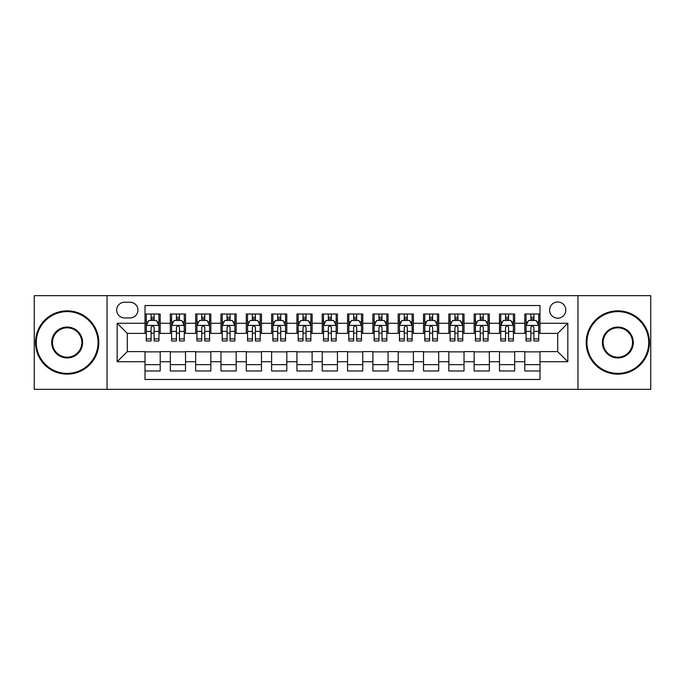 <?xml version="1.0" encoding="UTF-8"?>
<svg xmlns="http://www.w3.org/2000/svg" width="685" height="685" viewBox="0 0 685 685"><rect width="100%" height="100%" fill="white"/><g stroke="black" fill="none" stroke-linecap="round" stroke-linejoin="round"><path stroke-width="1.03" d="M557.701 301.991A8.1 8.1 0 0 0 549.601 310.091A8.1 8.1 0 0 0 557.701 318.191A8.1 8.1 0 0 0 565.81 310.091A8.1 8.1 0 0 0 557.701 301.991M577.96 389.337L650.75 389.337L650.75 295.663L577.96 295.663L577.96 389.337L107.04 389.337L107.04 295.663L34.25 295.663L34.25 389.337L107.04 389.337M539.986 314.021L524.796 314.021L524.796 323.26L514.666 323.26L514.666 333.389L524.796 333.389L524.796 323.26M514.666 323.26L514.666 314.021L499.476 314.021L499.476 323.26L489.347 323.26L489.347 333.389L499.476 333.389L499.476 323.26M489.347 323.26L489.347 314.021L474.157 314.021L474.157 323.26L464.028 323.26L464.028 333.389L474.157 333.389L474.157 323.26M464.028 323.26L464.028 314.021L448.838 314.021L448.838 323.26L438.708 323.26L438.708 333.389L448.838 333.389L448.838 323.26M438.708 323.26L438.708 314.021L423.518 314.021L423.518 323.26L413.389 323.26L413.389 333.389L423.518 333.389L423.518 323.26M413.389 323.26L413.389 314.021L398.199 314.021L398.199 323.26L388.07 323.26L388.07 333.389L398.199 333.389L398.199 323.26M388.07 323.26L388.07 314.021L372.88 314.021L372.88 323.26L362.759 323.26L362.759 333.389L372.88 333.389L372.88 323.26M362.759 323.26L362.759 314.021L347.56 314.021L347.56 323.26L337.44 323.26L337.44 333.389L347.56 333.389L347.56 323.26M337.44 323.26L337.44 314.021L322.241 314.021L322.241 323.26L312.12 323.26L312.12 333.389L322.241 333.389L322.241 323.26M312.12 323.26L312.12 314.021L296.93 314.021L296.93 323.26L286.801 323.26L286.801 333.389L296.93 333.389L296.93 323.26M286.801 323.26L286.801 314.021L271.611 314.021L271.611 323.26L261.482 323.26L261.482 333.389L271.611 333.389L271.611 323.26M261.482 323.26L261.482 314.021L246.292 314.021L246.292 323.26L236.162 323.26L236.162 333.389L246.292 333.389L246.292 323.26M236.162 323.26L236.162 314.021L220.972 314.021L220.972 323.26L210.843 323.26L210.843 333.389L220.972 333.389L220.972 323.26M210.843 323.26L210.843 314.021L195.653 314.021L195.653 323.26L185.524 323.26L185.524 333.389L195.653 333.389L195.653 323.26M185.524 323.26L185.524 314.021L170.334 314.021L170.334 333.389L160.204 333.389L160.204 314.021L145.014 314.021M145.014 370.979L160.204 370.979L160.204 351.61L170.334 351.61L170.334 370.979L185.524 370.979L185.524 351.61L195.653 351.61L195.653 361.74L185.524 361.74M195.653 361.74L195.653 370.979L210.843 370.979L210.843 351.61L220.972 351.61L220.972 361.74L210.843 361.74M220.972 361.74L220.972 370.979L236.162 370.979L236.162 351.61L246.292 351.61L246.292 361.74L236.162 361.74M246.292 361.74L246.292 370.979L261.482 370.979L261.482 351.61L271.611 351.61L271.611 361.74L261.482 361.74M271.611 361.74L271.611 370.979L286.801 370.979L286.801 351.61L296.93 351.61L296.93 361.74L286.801 361.74M296.93 361.74L296.93 370.979L312.12 370.979L312.12 351.61L322.241 351.61L322.241 361.74L312.12 361.74M322.241 361.74L322.241 370.979L337.44 370.979L337.44 351.61L347.56 351.61L347.56 361.74L337.44 361.74M347.56 361.74L347.56 370.979L362.759 370.979L362.759 351.61L372.88 351.61L372.88 361.74L362.759 361.74M372.88 361.74L372.88 370.979L388.07 370.979L388.07 351.61L398.199 351.61L398.199 361.74L388.07 361.74M398.199 361.74L398.199 370.979L413.389 370.979L413.389 351.61L423.518 351.61L423.518 361.74L413.389 361.74M423.518 361.74L423.518 370.979L438.708 370.979L438.708 351.61L448.838 351.61L448.838 361.74L438.708 361.74M448.838 361.74L448.838 370.979L464.028 370.979L464.028 351.61L474.157 351.61L474.157 361.74L464.028 361.74M474.157 361.74L474.157 370.979L489.347 370.979L489.347 351.61L499.476 351.61L499.476 361.74L489.347 361.74M499.476 361.74L499.476 370.979L514.666 370.979L514.666 351.61L524.796 351.61L524.796 361.74L514.666 361.74M124.507 317.943L130.081 317.943A7.852 7.852 0 0 0 137.925 310.091A7.852 7.852 0 0 0 130.081 302.248L124.507 302.248A7.852 7.852 0 0 0 116.664 310.091A7.852 7.852 0 0 0 124.507 317.943M577.96 295.663L107.04 295.663M539.986 323.26L539.986 305.536L145.014 305.536L145.014 333.389L127.299 333.389L127.299 351.61L145.014 351.61L145.014 379.464L539.986 379.464L539.986 351.61L557.701 351.61L557.701 333.389L539.986 333.389L539.986 323.26L567.831 323.26L567.831 361.74L539.986 361.74M145.014 361.74L117.169 361.74L117.169 323.26L145.014 323.26M524.796 361.74L524.796 370.979L539.986 370.979M145.014 320.349L146.282 320.349M151.094 320.349L154.134 320.349M158.946 320.349L160.204 320.349M145.014 333.133L146.282 333.133M151.094 333.133L154.134 333.133M158.946 333.133L160.204 333.133M145.014 351.867L160.204 351.867M145.014 364.651L160.204 364.651M170.334 333.133L171.601 333.133M176.413 333.133L179.453 333.133M184.265 333.133L185.524 333.133M170.334 320.349L171.601 320.349M176.413 320.349L179.453 320.349M184.265 320.349L185.524 320.349M170.334 351.867L185.524 351.867M170.334 364.651L185.524 364.651M195.653 351.867L210.843 351.867M195.653 364.651L210.843 364.651M195.653 320.349L196.92 320.349M201.732 320.349L204.772 320.349M209.576 320.349L210.843 320.349M195.653 333.133L196.92 333.133M201.732 333.133L204.772 333.133M209.576 333.133L210.843 333.133M220.972 351.867L236.162 351.867M220.972 364.651L236.162 364.651M220.972 320.349L222.24 320.349M227.052 320.349L230.083 320.349M234.895 320.349L236.162 320.349M220.972 333.133L222.24 333.133M227.052 333.133L230.083 333.133M234.895 333.133L236.162 333.133M246.292 351.867L261.482 351.867M246.292 364.651L261.482 364.651M246.292 320.349L247.559 320.349M252.371 320.349L255.402 320.349M260.214 320.349L261.482 320.349M246.292 333.133L247.559 333.133M252.371 333.133L255.402 333.133M260.214 333.133L261.482 333.133M271.611 351.867L286.801 351.867M271.611 364.651L286.801 364.651M271.611 320.349L272.878 320.349M277.682 320.349L280.722 320.349M285.534 320.349L286.801 320.349M271.611 333.133L272.878 333.133M277.682 333.133L280.722 333.133M285.534 333.133L286.801 333.133M296.93 351.867L312.12 351.867M296.93 364.651L312.12 364.651M296.93 320.349L298.189 320.349M303.001 320.349L306.041 320.349M310.853 320.349L312.12 320.349M296.93 333.133L298.189 333.133M303.001 333.133L306.041 333.133M310.853 333.133L312.12 333.133M322.241 351.867L337.44 351.867M322.241 364.651L337.44 364.651M322.241 320.349L323.508 320.349M328.32 320.349L331.36 320.349M336.172 320.349L337.44 320.349M322.241 333.133L323.508 333.133M328.32 333.133L331.36 333.133M336.172 333.133L337.44 333.133M347.56 351.867L362.759 351.867M347.56 364.651L362.759 364.651M347.56 320.349L348.828 320.349M353.64 320.349L356.679 320.349M361.492 320.349L362.759 320.349M347.56 333.133L348.828 333.133M353.64 333.133L356.679 333.133M361.492 333.133L362.759 333.133M372.88 351.867L388.07 351.867M372.88 364.651L388.07 364.651M372.88 320.349L374.147 320.349M378.959 320.349L381.999 320.349M386.811 320.349L388.07 320.349M372.88 333.133L374.147 333.133M378.959 333.133L381.999 333.133M386.811 333.133L388.07 333.133M398.199 351.867L413.389 351.867M398.199 364.651L413.389 364.651M398.199 320.349L399.466 320.349M404.278 320.349L407.318 320.349M412.122 320.349L413.389 320.349M398.199 333.133L399.466 333.133M404.278 333.133L407.318 333.133M412.122 333.133L413.389 333.133M423.518 351.867L438.708 351.867M423.518 364.651L438.708 364.651M423.518 320.349L424.786 320.349M429.598 320.349L432.629 320.349M437.441 320.349L438.708 320.349M423.518 333.133L424.786 333.133M429.598 333.133L432.629 333.133M437.441 333.133L438.708 333.133M448.838 351.867L464.028 351.867M448.838 364.651L464.028 364.651M448.838 320.349L450.105 320.349M454.917 320.349L457.948 320.349M462.76 320.349L464.028 320.349M448.838 333.133L450.105 333.133M454.917 333.133L457.948 333.133M462.76 333.133L464.028 333.133M474.157 351.867L489.347 351.867M474.157 364.651L489.347 364.651M474.157 320.349L475.424 320.349M480.228 320.349L483.267 320.349M488.08 320.349L489.347 320.349M474.157 333.133L475.424 333.133M480.228 333.133L483.267 333.133M488.08 333.133L489.347 333.133M499.476 351.867L514.666 351.867M499.476 364.651L514.666 364.651M499.476 320.349L500.735 320.349M505.547 320.349L508.587 320.349M513.399 320.349L514.666 320.349M499.476 333.133L500.735 333.133M505.547 333.133L508.587 333.133M513.399 333.133L514.666 333.133M524.796 351.867L539.986 351.867M524.796 364.651L539.986 364.651M524.796 320.349L526.054 320.349M530.866 320.349L533.906 320.349M538.718 320.349L539.986 320.349M524.796 333.133L526.054 333.133M530.866 333.133L533.906 333.133M538.718 333.133L539.986 333.133M127.299 333.389L117.169 323.26M127.299 351.61L117.169 361.74M567.831 323.26L557.701 333.389M567.831 361.74L557.701 351.61M154.134 317.309L151.094 317.309M158.946 338.921L154.134 338.921L154.134 340.984L158.946 340.984L158.946 325.538L156.411 320.477L148.816 320.477L146.282 325.538L146.282 340.984L151.094 340.984L151.094 338.921L146.282 338.921M146.282 325.538L146.282 314.021M158.946 325.538L158.946 314.021M151.094 320.477L151.094 314.021M154.134 314.021L154.134 320.477M154.134 338.921L154.134 327.439C153.123 325.486 152.104 325.486 151.094 327.439L151.094 338.921M67.164 311.615A30.885 30.885 0 0 0 36.279 342.5A30.885 30.885 0 0 0 67.164 373.385A30.885 30.885 0 0 0 98.049 342.5A30.885 30.885 0 0 0 67.164 311.615M67.164 374.147A31.647 31.647 0 0 1 35.517 342.5A31.647 31.647 0 0 1 67.164 310.853A31.647 31.647 0 0 1 98.811 342.5A31.647 31.647 0 0 1 67.164 374.147M67.164 327.053A15.447 15.447 0 0 1 82.611 342.5A15.447 15.447 0 0 1 67.164 357.947A15.447 15.447 0 0 1 51.717 342.5A15.447 15.447 0 0 1 67.164 327.053M67.164 357.185A14.685 14.685 0 0 0 81.849 342.5A14.685 14.685 0 0 0 67.164 327.815A14.685 14.685 0 0 0 52.48 342.5A14.685 14.685 0 0 0 67.164 357.185M617.836 311.615A30.885 30.885 0 0 0 586.951 342.5A30.885 30.885 0 0 0 617.836 373.385A30.885 30.885 0 0 0 648.721 342.5A30.885 30.885 0 0 0 617.836 311.615M617.836 374.147A31.647 31.647 0 0 1 586.189 342.5A31.647 31.647 0 0 1 617.836 310.853A31.647 31.647 0 0 1 649.483 342.5A31.647 31.647 0 0 1 617.836 374.147M617.836 327.053A15.447 15.447 0 0 1 633.283 342.5A15.447 15.447 0 0 1 617.836 357.947A15.447 15.447 0 0 1 602.389 342.5A15.447 15.447 0 0 1 617.836 327.053M617.836 357.185A14.685 14.685 0 0 0 632.52 342.5A14.685 14.685 0 0 0 617.836 327.815A14.685 14.685 0 0 0 603.151 342.5A14.685 14.685 0 0 0 617.836 357.185M179.453 317.309L176.413 317.309M184.265 338.921L179.453 338.921L179.453 340.984L184.265 340.984L184.265 325.538L181.731 320.477L174.136 320.477L171.601 325.538L171.601 340.984L176.413 340.984L176.413 338.921L171.601 338.921M171.601 325.538L171.601 314.021M184.265 325.538L184.265 314.021M176.413 320.477L176.413 314.021M179.453 314.021L179.453 320.477M179.453 338.921L179.453 327.439C178.442 325.486 177.424 325.486 176.413 327.439L176.413 338.921M204.772 317.309L201.732 317.309M209.576 338.921L204.772 338.921L204.772 340.984L209.576 340.984L209.576 325.538L207.05 320.477L199.455 320.477L196.92 325.538L196.92 340.984L201.732 340.984L201.732 338.921L196.92 338.921M196.92 325.538L196.92 314.021M209.576 325.538L209.576 314.021M201.732 320.477L201.732 314.021M204.772 314.021L204.772 320.477M204.772 338.921L204.772 327.439C203.753 325.486 202.743 325.486 201.732 327.439L201.732 338.921M230.083 317.309L227.052 317.309M234.895 338.921L230.083 338.921L230.083 340.984L234.895 340.984L234.895 325.538L232.369 320.477L224.774 320.477L222.24 325.538L222.24 340.984L227.052 340.984L227.052 338.921L222.24 338.921M222.24 325.538L222.24 314.021M234.895 325.538L234.895 314.021M227.052 320.477L227.052 314.021M230.083 314.021L230.083 320.477M230.083 338.921L230.083 327.439C229.073 325.486 228.062 325.486 227.052 327.439L227.052 338.921M255.402 317.309L252.371 317.309M260.214 338.921L255.402 338.921L255.402 340.984L260.214 340.984L260.214 325.538L257.68 320.477L250.085 320.477L247.559 325.538L247.559 340.984L252.371 340.984L252.371 338.921L247.559 338.921M247.559 325.538L247.559 314.021M260.214 325.538L260.214 314.021M252.371 320.477L252.371 314.021M255.402 314.021L255.402 320.477M255.402 338.921L255.402 327.439C254.392 325.486 253.381 325.486 252.371 327.439L252.371 338.921M280.722 317.309L277.682 317.309M285.534 338.921L280.722 338.921L280.722 340.984L285.534 340.984L285.534 325.538L282.999 320.477L275.404 320.477L272.878 325.538L272.878 340.984L277.682 340.984L277.682 338.921L272.878 338.921M272.878 325.538L272.878 314.021M285.534 325.538L285.534 314.021M277.682 320.477L277.682 314.021M280.722 314.021L280.722 320.477M280.722 338.921L280.722 327.439C279.711 325.486 278.701 325.486 277.682 327.439L277.682 338.921M306.041 317.309L303.001 317.309M310.853 338.921L306.041 338.921L306.041 340.984L310.853 340.984L310.853 325.538L308.318 320.477L300.724 320.477L298.189 325.538L298.189 340.984L303.001 340.984L303.001 338.921L298.189 338.921M298.189 325.538L298.189 314.021M310.853 325.538L310.853 314.021M303.001 320.477L303.001 314.021M306.041 314.021L306.041 320.477M306.041 338.921L306.041 327.439C305.031 325.486 304.02 325.486 303.001 327.439L303.001 338.921M331.36 317.309L328.32 317.309M336.172 338.921L331.36 338.921L331.36 340.984L336.172 340.984L336.172 325.538L333.638 320.477L326.043 320.477L323.508 325.538L323.508 340.984L328.32 340.984L328.32 338.921L323.508 338.921M323.508 325.538L323.508 314.021M336.172 325.538L336.172 314.021M328.32 320.477L328.32 314.021M331.36 314.021L331.36 320.477M331.36 338.921L331.36 327.439C330.35 325.486 329.339 325.486 328.32 327.439L328.32 338.921M356.679 317.309L353.64 317.309M361.492 338.921L356.679 338.921L356.679 340.984L361.492 340.984L361.492 325.538L358.957 320.477L351.362 320.477L348.828 325.538L348.828 340.984L353.64 340.984L353.64 338.921L348.828 338.921M348.828 325.538L348.828 314.021M361.492 325.538L361.492 314.021M353.64 320.477L353.64 314.021M356.679 314.021L356.679 320.477M356.679 338.921L356.679 327.439C355.669 325.486 354.65 325.486 353.64 327.439L353.64 338.921M381.999 317.309L378.959 317.309M386.811 338.921L381.999 338.921L381.999 340.984L386.811 340.984L386.811 325.538L384.276 320.477L376.681 320.477L374.147 325.538L374.147 340.984L378.959 340.984L378.959 338.921L374.147 338.921M374.147 325.538L374.147 314.021M386.811 325.538L386.811 314.021M378.959 320.477L378.959 314.021M381.999 314.021L381.999 320.477M381.999 338.921L381.999 327.439C380.988 325.486 379.969 325.486 378.959 327.439L378.959 338.921M407.318 317.309L404.278 317.309M412.122 338.921L407.318 338.921L407.318 340.984L412.122 340.984L412.122 325.538L409.596 320.477L402.001 320.477L399.466 325.538L399.466 340.984L404.278 340.984L404.278 338.921L399.466 338.921M399.466 325.538L399.466 314.021M412.122 325.538L412.122 314.021M404.278 320.477L404.278 314.021M407.318 314.021L407.318 320.477M407.318 338.921L407.318 327.439C406.299 325.486 405.289 325.486 404.278 327.439L404.278 338.921M432.629 317.309L429.598 317.309M437.441 338.921L432.629 338.921L432.629 340.984L437.441 340.984L437.441 325.538L434.915 320.477L427.32 320.477L424.786 325.538L424.786 340.984L429.598 340.984L429.598 338.921L424.786 338.921M424.786 325.538L424.786 314.021M437.441 325.538L437.441 314.021M429.598 320.477L429.598 314.021M432.629 314.021L432.629 320.477M432.629 338.921L432.629 327.439C431.618 325.486 430.608 325.486 429.598 327.439L429.598 338.921M457.948 317.309L454.917 317.309M462.76 338.921L457.948 338.921L457.948 340.984L462.76 340.984L462.76 325.538L460.226 320.477L452.631 320.477L450.105 325.538L450.105 340.984L454.917 340.984L454.917 338.921L450.105 338.921M450.105 325.538L450.105 314.021M462.76 325.538L462.76 314.021M454.917 320.477L454.917 314.021M457.948 314.021L457.948 320.477M457.948 338.921L457.948 327.439C456.938 325.486 455.927 325.486 454.917 327.439L454.917 338.921M483.267 317.309L480.228 317.309M488.08 338.921L483.267 338.921L483.267 340.984L488.08 340.984L488.08 325.538L485.545 320.477L477.95 320.477L475.424 325.538L475.424 340.984L480.228 340.984L480.228 338.921L475.424 338.921M475.424 325.538L475.424 314.021M488.08 325.538L488.08 314.021M480.228 320.477L480.228 314.021M483.267 314.021L483.267 320.477M483.267 338.921L483.267 327.439C482.257 325.486 481.247 325.486 480.228 327.439L480.228 338.921M508.587 317.309L505.547 317.309M513.399 338.921L508.587 338.921L508.587 340.984L513.399 340.984L513.399 325.538L510.864 320.477L503.269 320.477L500.735 325.538L500.735 340.984L505.547 340.984L505.547 338.921L500.735 338.921M500.735 325.538L500.735 314.021M513.399 325.538L513.399 314.021M505.547 320.477L505.547 314.021M508.587 314.021L508.587 320.477M508.587 338.921L508.587 327.439C507.576 325.486 506.566 325.486 505.547 327.439L505.547 338.921M533.906 317.309L530.866 317.309M538.718 338.921L533.906 338.921L533.906 340.984L538.718 340.984L538.718 325.538L536.184 320.477L528.589 320.477L526.054 325.538L526.054 340.984L530.866 340.984L530.866 338.921L526.054 338.921M526.054 325.538L526.054 314.021M538.718 325.538L538.718 314.021M530.866 320.477L530.866 314.021M533.906 314.021L533.906 320.477M533.906 338.921L533.906 327.439C532.896 325.486 531.885 325.486 530.866 327.439L530.866 338.921M170.334 361.74L160.204 361.74M170.334 323.26L160.204 323.26M158.877 325.409L146.35 325.409M146.282 321.864L148.123 321.864M157.105 321.864L158.946 321.864M151.094 331.403L146.282 331.403M158.946 331.403L154.134 331.403M154.134 318.919L151.094 318.919M184.196 325.409L171.661 325.409M171.601 321.864L173.433 321.864M182.424 321.864L184.265 321.864M176.413 331.403L171.601 331.403M184.265 331.403L179.453 331.403M179.453 318.919L176.413 318.919M209.516 325.409L196.98 325.409M196.92 321.864L198.753 321.864M207.743 321.864L209.576 321.864M201.732 331.403L196.92 331.403M209.576 331.403L204.772 331.403M204.772 318.919L201.732 318.919M234.835 325.409L222.3 325.409M222.24 321.864L224.072 321.864M233.063 321.864L234.895 321.864M227.052 331.403L222.24 331.403M234.895 331.403L230.083 331.403M230.083 318.919L227.052 318.919M260.154 325.409L247.619 325.409M247.559 321.864L249.391 321.864M258.382 321.864L260.214 321.864M252.371 331.403L247.559 331.403M260.214 331.403L255.402 331.403M255.402 318.919L252.371 318.919M285.474 325.409L272.938 325.409M272.878 321.864L274.711 321.864M283.701 321.864L285.534 321.864M277.682 331.403L272.878 331.403M285.534 331.403L280.722 331.403M280.722 318.919L277.682 318.919M310.793 325.409L298.258 325.409M298.189 321.864L300.03 321.864M309.021 321.864L310.853 321.864M303.001 331.403L298.189 331.403M310.853 331.403L306.041 331.403M306.041 318.919L303.001 318.919M336.104 325.409L323.577 325.409M323.508 321.864L325.349 321.864M334.331 321.864L336.172 321.864M328.32 331.403L323.508 331.403M336.172 331.403L331.36 331.403M331.36 318.919L328.32 318.919M361.423 325.409L348.896 325.409M348.828 321.864L350.669 321.864M359.651 321.864L361.492 321.864M353.64 331.403L348.828 331.403M361.492 331.403L356.679 331.403M356.679 318.919L353.64 318.919M386.742 325.409L374.207 325.409M374.147 321.864L375.979 321.864M384.97 321.864L386.811 321.864M378.959 331.403L374.147 331.403M386.811 331.403L381.999 331.403M381.999 318.919L378.959 318.919M412.062 325.409L399.526 325.409M399.466 321.864L401.299 321.864M410.289 321.864L412.122 321.864M404.278 331.403L399.466 331.403M412.122 331.403L407.318 331.403M407.318 318.919L404.278 318.919M437.381 325.409L424.846 325.409M424.786 321.864L426.618 321.864M435.609 321.864L437.441 321.864M429.598 331.403L424.786 331.403M437.441 331.403L432.629 331.403M432.629 318.919L429.598 318.919M462.7 325.409L450.165 325.409M450.105 321.864L451.937 321.864M460.928 321.864L462.76 321.864M454.917 331.403L450.105 331.403M462.76 331.403L457.948 331.403M457.948 318.919L454.917 318.919M488.02 325.409L475.484 325.409M475.424 321.864L477.257 321.864M486.247 321.864L488.08 321.864M480.228 331.403L475.424 331.403M488.08 331.403L483.267 331.403M483.267 318.919L480.228 318.919M513.339 325.409L500.803 325.409M500.735 321.864L502.576 321.864M511.567 321.864L513.399 321.864M505.547 331.403L500.735 331.403M513.399 331.403L508.587 331.403M508.587 318.919L505.547 318.919M538.65 325.409L526.123 325.409M526.054 321.864L527.895 321.864M536.877 321.864L538.718 321.864M530.866 331.403L526.054 331.403M538.718 331.403L533.906 331.403M533.906 318.919L530.866 318.919"/></g></svg>
